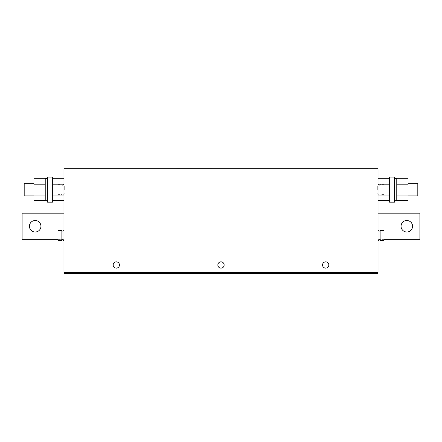 <?xml version="1.0" encoding="UTF-8"?>
<svg xmlns="http://www.w3.org/2000/svg" width="442" height="442" viewBox="0 0 442 442"><rect width="100%" height="100%" fill="white"/><g stroke="black" fill="none" stroke-linecap="round" stroke-linejoin="round"><path stroke-width="0.33" stroke-dasharray="2.21 1.66" d="M35.183 220.503A5.757 5.757 0 0 1 40.946 226.26A5.757 5.757 0 0 1 35.183 232.017A5.757 5.757 0 0 0 40.946 226.26A5.757 5.757 0 0 0 35.183 220.503A5.757 5.757 0 0 1 40.946 226.26A5.757 5.757 0 0 1 35.183 232.017A5.757 5.757 0 0 1 29.426 226.26A5.757 5.757 0 0 1 35.183 220.503A5.757 5.757 0 0 1 40.946 226.26A5.757 5.757 0 0 1 35.183 232.017A5.757 5.757 0 0 1 29.426 226.26A5.757 5.757 0 0 1 35.183 220.503A5.757 5.757 0 0 0 29.426 226.26A5.757 5.757 0 0 0 35.183 232.017A5.757 5.757 0 0 1 29.426 226.26A5.757 5.757 0 0 1 35.183 220.503A5.757 5.757 0 0 1 40.946 226.26A5.757 5.757 0 0 1 35.183 232.017A5.757 5.757 0 0 1 29.426 226.26A5.757 5.757 0 0 1 35.183 220.503M406.817 220.503A5.757 5.757 0 0 0 401.054 226.26A5.757 5.757 0 0 0 406.817 232.017A5.757 5.757 0 0 1 401.054 226.26A5.757 5.757 0 0 1 406.817 220.503A5.757 5.757 0 0 1 412.574 226.26A5.757 5.757 0 0 1 406.817 232.017L406.817 232.017A5.757 5.757 0 0 1 401.054 226.26A5.757 5.757 0 0 1 406.817 220.503A5.757 5.757 0 0 1 412.574 226.26A5.757 5.757 0 0 1 406.817 232.017A5.757 5.757 0 0 0 412.574 226.26A5.757 5.757 0 0 0 406.817 220.503A5.757 5.757 0 0 1 412.574 226.26A5.757 5.757 0 0 1 406.817 232.017A5.757 5.757 0 0 1 401.054 226.26A5.757 5.757 0 0 1 406.817 220.503A5.757 5.757 0 0 1 412.574 226.188A5.757 5.757 0 0 1 406.96 232.017M223.901 263.791A3.138 3.138 0 0 1 222.204 267.896A3.138 3.138 0 0 1 218.099 266.2A3.138 3.138 0 0 1 219.796 262.095A3.138 3.138 0 0 1 223.901 263.791A3.138 3.138 0 0 1 222.204 267.896A3.138 3.138 0 0 1 218.099 266.2A3.138 3.138 0 0 1 219.796 262.095A3.138 3.138 0 0 1 223.901 263.791M224.138 264.996A3.138 3.138 0 0 0 221 261.852A3.138 3.138 0 0 0 217.862 264.996A3.138 3.138 0 0 0 221 268.134A3.138 3.138 0 0 0 224.138 264.996M119.218 263.791A3.138 3.138 0 0 1 117.517 267.896A3.138 3.138 0 0 1 113.417 266.2A3.138 3.138 0 0 1 115.113 262.095A3.138 3.138 0 0 1 119.218 263.791A3.138 3.138 0 0 1 117.517 267.896A3.138 3.138 0 0 1 113.417 266.2A3.138 3.138 0 0 1 115.113 262.095A3.138 3.138 0 0 1 119.218 263.791M119.456 264.996A3.138 3.138 0 0 0 116.318 261.852A3.138 3.138 0 0 0 113.174 264.996A3.138 3.138 0 0 0 116.318 268.134A3.138 3.138 0 0 0 119.456 264.996M328.826 264.996A3.138 3.138 0 0 0 325.682 261.852A3.138 3.138 0 0 0 322.544 264.996A3.138 3.138 0 0 0 325.682 268.134A3.138 3.138 0 0 0 328.826 264.996M328.583 263.791A3.138 3.138 0 0 1 326.887 267.896A3.138 3.138 0 0 1 322.782 266.2A3.138 3.138 0 0 1 324.483 262.095A3.138 3.138 0 0 1 328.583 263.791A3.138 3.138 0 0 1 326.887 267.896A3.138 3.138 0 0 1 322.782 266.2A3.138 3.138 0 0 1 324.483 262.095A3.138 3.138 0 0 1 328.583 263.791M63.974 194.751L63.974 184.491L63.974 194.751L62.924 194.751L62.924 184.491L62.924 194.751M63.974 184.491L62.924 184.491M58.007 194.596L58.007 184.651L58.007 194.596L61.88 194.596L61.88 184.651L61.88 194.596M58.007 184.651L61.88 184.651M62.924 193.966L62.924 185.275L62.924 193.966L61.88 193.966L61.88 185.275L61.88 193.966M62.924 185.275L61.88 185.275M378.026 230.293L378.026 240.553L379.076 240.553L379.076 230.293L379.076 240.553L379.076 230.293L378.026 230.293L378.026 240.553M379.076 231.078L379.076 239.768L379.076 231.078L379.076 239.768L379.076 231.078L380.12 231.078L380.12 239.768L380.12 231.078M62.924 239.768L62.924 231.078L62.924 239.768L62.924 231.078L62.924 239.768L61.88 239.768L61.88 231.078L61.88 239.768M63.974 230.293L63.974 240.553L62.924 240.553L62.924 230.293L62.924 240.553L62.924 230.293L63.974 230.293L63.974 240.553L63.974 230.293M58.007 230.448L58.007 240.393L61.88 240.393L61.88 230.448L61.88 240.393L61.88 230.448L58.007 230.448L58.007 240.393L58.007 230.448M62.924 231.078L61.88 231.078M383.993 240.393L383.993 230.448L380.12 230.448L380.12 240.393L380.12 230.448L380.12 240.393L383.993 240.393L383.993 230.448L383.993 240.393M379.076 239.768L380.12 239.768M378.026 194.751L378.026 184.491L378.026 194.751L379.076 194.751L379.076 184.491L379.076 194.751M378.026 184.491L379.076 184.491M383.993 184.651L383.993 194.596L383.993 184.651L380.12 184.651L380.12 194.596L380.12 184.651M383.993 194.596L380.12 194.596M379.076 185.275L379.076 193.966L379.076 185.275L380.12 185.275L380.12 193.966L380.12 185.275M379.076 193.966L380.12 193.966M417.806 183.342L417.806 195.905M408.071 194.16L408.071 183.342L408.071 194.16M394.568 179.413L394.568 200.668L394.568 179.413M396.767 200.668L396.767 178.579M389.33 202.182L389.33 177.06M394.568 202.182L394.568 177.06M24.194 195.905L24.194 183.342M33.929 194.16L33.929 183.342L33.929 194.16M45.233 194.16L45.233 183.342L45.233 194.16M45.233 200.668L45.233 178.579M47.432 199.828L47.432 178.579L47.432 199.828M52.67 177.06L52.67 202.182M47.432 177.06L47.432 202.182M63.974 189.624L63.974 185.878L63.974 189.624M64.289 189.624L64.289 185.878L64.289 189.624M378.026 189.624L378.026 185.878L378.026 189.624M377.711 189.624L377.711 185.878L377.711 189.624M176.535 168.629L265.52 168.684L176.535 168.629M176.535 168.684L265.52 168.684M378.026 200.502L378.026 195.06L389.33 195.06L389.33 200.502L389.33 178.745L389.33 195.06M378.026 178.745L378.026 195.06M378.026 213.177L419.9 213.177L419.9 239.349L419.9 213.177L378.026 213.177L419.9 213.177L419.9 239.349L378.026 239.349L378.026 213.177L419.9 213.177L378.026 213.177L378.026 239.349L378.026 213.177L378.026 239.349L378.026 213.177L378.026 239.349L419.9 239.349L383.993 239.349M353.948 273.371L378.026 273.371L378.026 168.684L63.974 168.684L63.974 273.371L88.052 273.371L88.052 272.322L378.026 272.322L353.948 272.322L353.948 273.371L351.854 273.371L355.517 273.371L228.326 273.371L228.326 272.322L353.948 272.322M63.974 200.502L63.974 178.745M63.974 213.177L63.974 239.349L63.974 213.177L63.974 239.349L63.974 213.177L63.974 239.349L22.1 239.349L22.1 213.177L63.974 213.177L63.974 239.349L22.1 239.349L22.1 213.177L63.974 213.177L22.1 213.177L22.1 239.349L63.974 239.349L22.1 239.349L22.1 213.177L63.974 213.177L22.1 213.177L22.1 239.349L58.007 239.349M228.326 273.371L102.704 273.371L102.704 272.322L228.326 272.322M213.674 273.371L213.674 272.322M339.296 273.371L339.296 272.322M102.704 273.371L88.052 273.371M337.721 273.371L333.014 273.371L341.384 273.371L333.014 273.371L337.721 273.371L337.721 272.322L333.014 272.322L341.384 272.322L333.014 272.322L337.721 272.322L337.721 273.371M355.517 273.371L360.23 273.371L351.854 273.371L360.23 273.371L355.517 273.371L355.517 272.322L360.23 272.322L351.854 272.322L360.23 272.322L355.517 272.322L355.517 273.371M229.901 273.371L234.608 273.371L229.901 273.371L229.901 272.322L234.608 272.322L226.232 272.322L234.608 272.322L229.901 272.322L229.901 273.371M212.099 273.371L207.392 273.371L212.099 273.371L212.099 272.322L207.392 272.322L215.768 272.322L207.392 272.322L212.099 272.322L212.099 273.371M88.052 272.322L81.77 272.322L86.483 272.322L86.483 273.371L81.77 273.371L86.483 273.371L86.483 272.322L102.704 272.322M104.279 273.371L108.986 273.371L104.279 273.371L104.279 272.322L108.986 272.322L100.616 272.322L108.986 272.322L104.279 272.322L104.279 273.371M378.026 272.322L63.974 272.322M86.483 272.322L81.77 272.322L86.483 272.322L86.483 273.371L86.483 272.322M90.146 273.371L90.146 272.322M100.616 273.371L100.616 272.322M215.768 273.371L215.768 272.322M226.232 273.371L226.232 272.322M341.384 273.371L341.384 272.322M351.854 273.371L351.854 272.322M378.026 187.005L378.026 189.546L378.026 187.005L377.711 187.005L378.026 187.005M378.026 189.701L377.711 189.701L377.711 187.005L377.711 189.546L378.026 189.546L377.711 189.701L378.026 189.701M378.026 190.723L377.711 190.878L378.026 190.723M378.026 191.977L377.711 192.137L378.026 191.977M377.711 189.546L378.026 189.546L377.711 189.546M63.974 189.546L63.974 187.005L63.974 189.701L64.289 189.546L63.974 189.546M63.974 191.977L64.289 192.137L63.974 191.977M63.974 190.723L64.289 190.878L63.974 190.723M64.289 187.005L63.974 187.005L64.289 187.005L64.289 189.546L64.289 187.005M419.9 239.349L378.026 239.349L419.9 239.349L419.9 213.177M52.67 184.181L52.67 200.502L52.67 178.745L52.67 184.181L63.974 184.181M52.67 195.06L63.974 195.06M33.929 178.745L33.929 184.181L45.233 184.181L45.233 178.745M45.233 184.181L45.233 195.06L33.929 195.06L33.929 184.181M45.233 200.502L45.233 195.06M33.929 200.502L33.929 195.06M378.026 184.181L389.33 184.181M396.767 184.181L396.767 200.502L396.767 178.745L396.767 184.181L408.071 184.181L408.071 178.745M408.071 184.181L408.071 195.06L396.767 195.06M408.071 200.502L408.071 195.06M64.289 193.364L63.974 193.364M64.289 185.96L63.974 185.96M377.711 193.364L378.026 193.364M377.711 185.96L378.026 185.96M81.77 273.371L81.77 272.322L81.77 273.371M108.986 273.371L108.986 272.322L108.986 273.371M207.392 273.371L207.392 272.322L207.392 273.371M234.608 273.371L234.608 272.322L234.608 273.371M333.014 273.371L333.014 272.322L333.014 273.371M360.23 273.371L360.23 272.322L360.23 273.371M377.711 193.287L378.026 193.287M377.711 185.878L378.026 185.878M64.289 193.287L63.974 193.287M64.289 185.878L63.974 185.878"/><path stroke-width="0.66" d="M35.183 220.503A5.757 5.757 0 0 0 29.426 226.26A5.757 5.757 0 0 0 35.183 232.017A5.757 5.757 0 0 0 40.946 226.26A5.757 5.757 0 0 0 35.183 220.503M406.96 232.017A5.757 5.757 0 0 1 401.054 226.26A5.757 5.757 0 0 1 406.817 220.503A5.757 5.757 0 0 0 401.054 226.26A5.757 5.757 0 0 0 406.817 232.017A5.757 5.757 0 0 0 412.574 226.26A5.757 5.757 0 0 0 406.817 220.503M221 261.852A3.138 3.138 0 0 0 217.862 264.996A3.138 3.138 0 0 0 221 268.134A3.138 3.138 0 0 0 224.138 264.996A3.138 3.138 0 0 0 221 261.852M116.318 261.852A3.138 3.138 0 0 0 113.174 264.996A3.138 3.138 0 0 0 116.318 268.134A3.138 3.138 0 0 0 119.456 264.996A3.138 3.138 0 0 0 116.318 261.852M325.682 261.852A3.138 3.138 0 0 0 322.544 264.996A3.138 3.138 0 0 0 325.682 268.134A3.138 3.138 0 0 0 328.826 264.996A3.138 3.138 0 0 0 325.682 261.852M378.026 240.553L379.076 240.553L379.076 230.293L378.026 230.293M383.993 240.393L383.993 230.448L380.12 230.448L380.12 240.393L383.993 240.393M379.076 239.768L380.12 239.768M379.076 231.078L380.12 231.078M63.974 230.293L63.974 240.553L62.924 240.553L62.924 230.293L63.974 230.293M58.007 230.448L58.007 240.393L61.88 240.393L61.88 230.448L58.007 230.448M62.924 231.078L61.88 231.078M62.924 239.768L61.88 239.768M408.071 195.905L417.806 195.905L417.806 183.342L408.071 183.342M394.568 178.579L396.767 178.579L396.767 200.668L394.568 200.668M389.33 178.01L389.33 202.182L394.568 202.182L394.568 177.06L389.33 177.06L389.33 178.01M33.929 183.342L24.194 183.342L24.194 195.905L33.929 195.905M47.432 178.579L45.233 178.579L45.233 200.668L47.432 200.668M52.67 202.182L52.67 177.06L47.432 177.06L47.432 202.182L52.67 202.182M265.52 168.684L176.535 168.684M389.33 178.745L378.026 178.745L378.026 200.502L389.33 200.502M63.974 272.322L63.974 168.684L378.026 168.684L378.026 273.371L353.948 273.371L353.948 272.322L63.974 272.322L63.974 273.371L102.704 273.371L102.704 272.322M52.67 178.745L63.974 178.745L63.974 200.502L52.67 200.502M339.296 272.322L339.296 273.371L228.326 273.371L228.326 272.322M378.026 272.322L353.948 272.322M213.674 272.322L213.674 273.371L102.704 273.371M339.296 273.371L353.948 273.371M213.674 273.371L228.326 273.371M88.052 273.371L88.052 272.322M100.616 273.371L100.616 272.322M90.146 273.371L90.146 272.322M226.232 273.371L226.232 272.322M215.768 273.371L215.768 272.322M341.384 273.371L341.384 272.322M351.854 273.371L351.854 272.322M63.974 213.177L22.1 213.177L22.1 239.349L58.007 239.349M419.9 213.177L419.9 239.349L419.9 213.177L378.026 213.177M383.993 239.349L419.9 239.349M52.67 184.181L63.974 184.181M52.67 195.06L63.974 195.06M45.233 184.181L33.929 184.181L33.929 178.745L45.233 178.745L45.233 200.502L33.929 200.502L33.929 195.06L45.233 195.06M33.929 184.181L33.929 195.06M378.026 184.181L389.33 184.181M378.026 195.06L389.33 195.06M396.767 178.745L408.071 178.745L408.071 200.502L396.767 200.502M396.767 184.181L408.071 184.181M396.767 195.06L408.071 195.06"/></g></svg>
